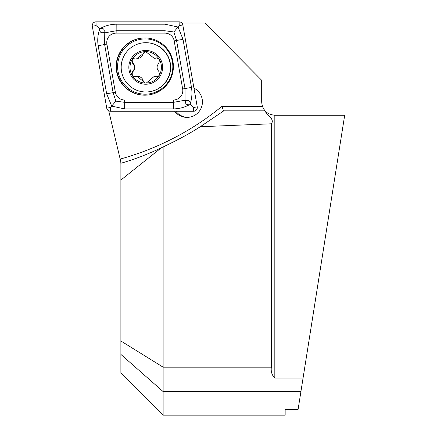 <?xml version="1.0" encoding="UTF-8"?>
<svg xmlns="http://www.w3.org/2000/svg" width="437" height="437" viewBox="0 0 437 437"><rect width="100%" height="100%" fill="white"/><g stroke="black" fill="none" stroke-linecap="round" stroke-linejoin="round"><path stroke-width="0.66" d="M163.127 415.15L285.153 415.15L285.153 409.453L298.089 409.453L300.918 391.59L163.127 391.59L120.885 354.423L120.885 372.908L163.127 415.15L163.127 367.178L271.344 367.178L271.344 123.791L200.228 126.746L223.247 111.216L223.471 110.834L221.985 106.328L262.364 106.328L261.687 102.154L261.687 80.282L204.893 23.024L182.305 23.024L182.125 23.358M120.885 163.717L120.754 161.543L108.72 110.84M120.885 354.423L120.885 163.274C134.301 159.407 147.761 154.261 161.269 147.848L120.885 180.044M120.885 340.997L163.127 367.178L163.127 146.952C177.996 139.889 190.363 133.159 200.228 126.746M262.364 106.328L264.849 110.834L223.471 110.834L223.247 111.216M271.344 367.178C270.771 371.576 271.934 375.214 274.824 378.081L303.059 378.081L344.689 115.248L300.918 391.59M271.344 123.791C275.026 119.257 267.051 115.155 264.849 110.834M182.305 23.024L182.458 23.893M109.146 111.025L108.513 111.025M174.614 111.26A15.486 15.481 -90 0 0 202.429 101.903A15.486 15.481 -90 0 0 193.941 88.088M163.127 146.952L161.269 147.848M175.893 111.26A15.486 15.481 -90 0 0 187.588 117.378M144.778 95.184A28.629 28.613 -90 0 0 173.391 66.555A28.629 28.613 -90 0 0 144.778 37.926A28.629 28.613 -90 0 0 116.171 66.555A28.629 28.613 -90 0 0 144.778 95.184M115.373 92.24A9.385 9.379 -90 0 0 124.611 99.991L173.429 99.991A9.385 9.379 -90 0 0 182.666 88.979L174.188 40.87A9.385 9.379 -90 0 0 164.951 33.114L116.133 33.114A9.385 9.379 -90 0 0 106.896 44.132L115.373 92.24L113.107 92.644L115.881 101.122L124.654 102.34L124.611 99.991M106.748 108.157A3.753 3.753 -90 0 0 110.441 111.26L193.553 111.26A3.753 3.753 -90 0 0 197.245 106.852L182.813 24.953A3.753 3.753 -90 0 0 179.121 21.85L96.009 21.85A3.753 3.753 -90 0 0 92.311 26.258L106.748 108.157L110.517 107.502L110.441 111.26M100.472 28.356C105.262 25.696 110.501 24.314 116.182 24.199L165 24.199L178.045 27.007L183.016 39.325L191.488 87.427C192.367 93.048 191.947 98.478 190.226 103.711C189.822 100.548 188.358 99.62 185.84 100.92C185.004 103.635 186.178 104.913 189.352 104.754C184.452 107.409 179.159 108.797 173.478 108.911L124.654 108.911L111.725 106.098L106.644 93.786L98.167 45.677C97.293 40.062 97.773 34.632 99.598 29.394C100.002 32.556 101.466 33.491 103.979 32.191C104.814 29.476 103.645 28.197 100.472 28.356L99.412 28.356L96.085 25.603L96.009 21.85M124.654 108.911L124.654 102.34L173.478 102.34L185.026 100.248L185.026 88.569L176.548 40.461L173.855 31.988L179.197 25.603L179.121 21.85M189.352 104.754L190.412 104.754L190.226 103.711M190.412 104.754L193.629 107.502L197.245 106.852M115.881 101.122L110.517 107.502M99.412 28.356L99.598 29.394M173.855 31.988L165 30.765L116.182 30.765L104.76 32.857L104.634 44.536L106.896 44.132M103.979 32.191L104.76 32.857M185.026 100.248L185.84 100.92M162.602 67.336A16.896 16.885 -90 0 0 137.273 52.708A16.896 16.885 -90 0 0 137.273 81.97A16.896 16.885 -90 0 0 162.602 67.336M159.128 59.148L156.632 57.903L154.146 58.274L145.712 51.615A15.721 15.716 -90 0 1 159.128 59.148L159.527 59.836A15.721 15.716 -90 0 1 159.592 74.705L159.035 75.683A15.721 15.716 -90 0 1 146.308 83.052L145.182 83.052A15.721 15.716 -90 0 1 132.335 75.579L131.93 74.891A15.721 15.716 -90 0 1 132.094 59.503L132.679 63.36C134.984 66.025 134.989 68.702 132.684 71.378L131.93 74.891M145.712 51.615A15.721 15.716 -90 0 0 132.094 59.503L134.825 57.924L137.322 58.285L145.712 51.615M159.592 74.705L158.8 71.357C156.528 68.691 156.528 66.02 158.789 63.338L159.527 59.836M146.308 83.052L154.174 76.431L156.643 76.792L159.035 75.683M132.335 75.579L134.836 76.814L137.349 76.442L145.182 83.052M145.805 91.978L146.04 91.978A24.641 24.625 -90 0 0 170.665 67.336A24.641 24.625 -90 0 0 146.04 42.7L145.805 42.7A24.641 24.625 -90 0 0 121.18 67.336A24.641 24.625 -90 0 0 145.805 91.978A24.641 24.625 -90 0 0 170.43 67.336A24.641 24.625 -90 0 0 145.805 42.7M154.146 58.274L154.583 58.274A5.501 5.501 -90 0 0 156.173 58.039A3.146 3.141 90 0 1 156.856 57.913M156.867 76.786A3.146 3.141 90 0 1 156.189 76.661A5.501 5.501 -90 0 0 154.611 76.426L154.174 76.426M145.963 83.09A3.146 3.141 90 0 1 143.139 80.681A5.501 5.501 -90 0 0 137.786 76.442L137.349 76.442M135.06 76.803A3.146 3.141 90 0 1 133.132 71.378A5.501 5.501 -90 0 0 133.127 63.36A3.146 3.141 90 0 1 135.049 57.935M137.322 58.29L137.759 58.29A5.501 5.501 -90 0 0 143.112 54.041A3.146 3.141 90 0 1 145.942 51.626M274.824 378.081L274.824 115.248C266.843 114.467 262.462 110.091 261.687 102.105M120.159 159.095A276.905 276.736 -90 0 0 221.985 106.328M144.969 37.926A28.629 28.613 -90 0 0 116.548 66.555A28.629 28.613 -90 0 0 144.969 95.184M145.215 94.184A27.629 27.613 -90 0 0 169.13 52.74A27.629 27.613 -90 0 0 121.3 52.74A27.629 27.613 -90 0 0 145.215 94.184M179.197 25.603L182.813 24.953M96.085 25.603L92.311 26.258M193.629 107.502L193.553 111.26M98.167 45.677L104.634 44.536L113.107 92.644L106.644 93.786M116.182 24.199L116.133 33.114M165 24.199L164.951 33.114M183.016 39.325L174.188 40.87M191.488 87.427L182.666 88.979M173.478 108.911L173.429 99.991M156.173 58.039L155.73 58.039M156.189 76.661L155.747 76.661M143.139 80.681L142.691 80.681M133.132 71.378L132.684 71.378M133.127 63.36L132.679 63.36M143.112 54.041L142.67 54.041M344.689 115.248L274.824 115.248"/></g></svg>

